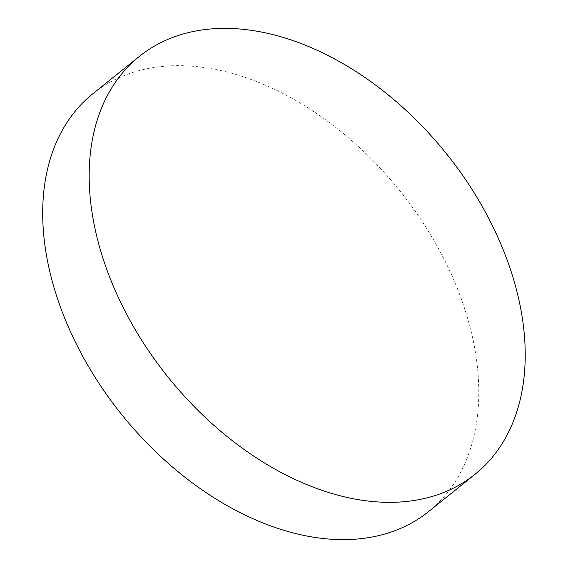 <?xml version="1.0" encoding="UTF-8"?>
<svg xmlns="http://www.w3.org/2000/svg" width="568" height="568" viewBox="0 0 568 568"><rect width="100%" height="100%" fill="white"/><g stroke="black" fill="none" stroke-linecap="round" stroke-linejoin="round"><path stroke-width="0.43" stroke-dasharray="2.84 2.13" d="M92.96 93.663A268.004 178.501 -128.8 0 1 174.965 65.696A268.004 178.501 -128.8 0 1 435.429 243.076A268.004 178.501 -128.8 0 1 428.52 511.633"/><path stroke-width="0.85" d="M507.615 261.28A268.004 178.501 -128.8 0 1 474.976 474.337A268.004 178.501 -128.8 0 1 392.971 502.304A268.004 178.501 -128.8 0 1 106.777 269.424A268.004 178.501 -128.8 0 1 139.416 56.367A268.004 178.501 -128.8 0 1 221.421 28.4A268.004 178.501 -128.8 0 1 507.615 261.28M474.976 474.337L428.52 511.633A268.004 178.501 -128.8 0 1 346.515 539.6A268.004 178.501 -128.8 0 1 86.052 362.221A268.004 178.501 -128.8 0 1 92.96 93.663L139.416 56.367"/></g></svg>
